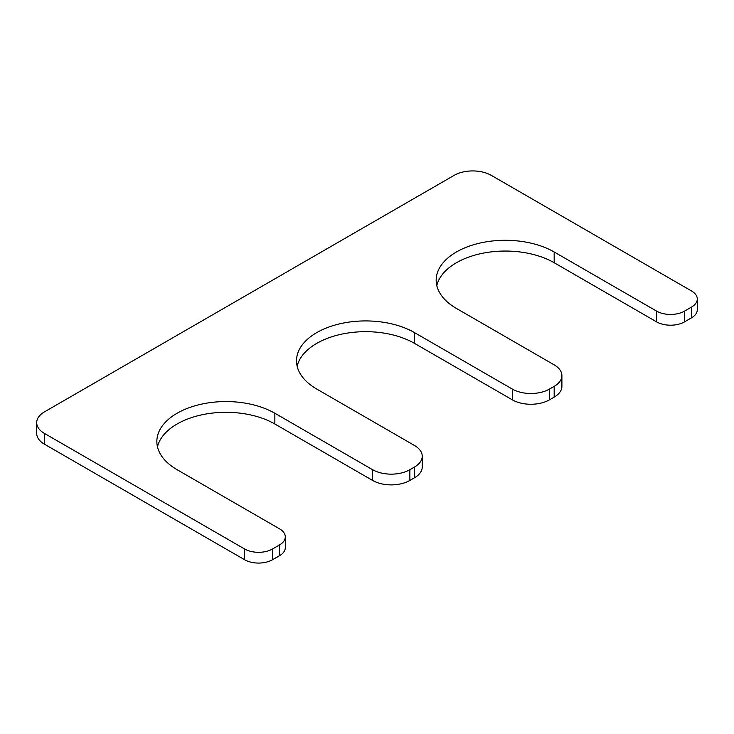 <?xml version="1.0" encoding="UTF-8"?>
<svg xmlns="http://www.w3.org/2000/svg" width="734" height="734" viewBox="0 0 734 734"><rect width="100%" height="100%" fill="white"/><g stroke="black" fill="none" stroke-linecap="round" stroke-linejoin="round"><path stroke-width="1.1" d="M554.179 251.982L554.179 262.735L656.6 321.868A19.754 11.405 0 0 0 684.528 321.868L691.511 317.831A19.754 11.405 0 0 0 697.3 309.766L697.3 299.022A19.754 11.405 0 0 0 691.511 290.958L491.33 175.38A26.332 15.203 0 0 0 454.089 175.38L44.416 411.902A26.332 15.203 0 0 0 36.7 422.656A26.332 15.203 0 0 0 44.416 433.409L244.596 548.977A19.754 11.405 0 0 0 272.525 548.977L279.507 544.949A19.754 11.405 0 0 0 285.297 536.884A19.754 11.405 0 0 0 279.507 528.819L177.096 469.696A69.134 39.911 180 0 1 156.847 441.473A69.134 39.911 180 0 1 199.52 404.599A69.134 39.911 180 0 1 274.855 413.251L372.615 469.696A26.332 15.203 0 0 0 409.866 469.696L414.517 467.007A26.332 15.203 0 0 0 422.233 456.254A26.332 15.203 0 0 0 414.517 445.501L316.758 389.057A69.134 39.911 0 0 1 296.508 360.834A69.134 39.911 0 0 1 339.181 323.96A69.134 39.911 0 0 1 414.517 332.612L512.286 389.057A26.332 15.203 0 0 0 549.527 389.057L554.179 386.368A26.332 15.203 0 0 0 561.895 375.615A26.332 15.203 0 0 0 554.179 364.871L456.42 308.427A69.134 39.911 0 0 1 436.17 280.204A69.134 39.911 0 0 1 478.843 243.33A69.134 39.911 0 0 1 554.179 251.982L656.6 311.115A19.754 11.405 0 0 0 684.528 311.115L691.511 307.078A19.754 11.405 0 0 0 697.3 299.022M36.7 422.656L36.7 433.409A26.332 15.203 0 0 0 44.416 444.162L244.596 559.73A19.754 11.405 0 0 0 272.525 559.73L279.507 555.702A19.754 11.405 0 0 0 285.297 547.637L285.297 536.884M157.471 446.85A69.134 39.911 180 0 1 203.887 414.398A69.134 39.911 180 0 1 274.855 424.004L372.615 480.44A26.332 15.203 0 0 0 409.866 480.44L414.517 477.751A26.332 15.203 0 0 0 422.233 467.007L422.233 456.254M414.517 332.612L414.517 343.365A69.134 39.911 0 0 0 343.549 333.768A69.134 39.911 0 0 0 297.142 366.211M414.517 343.365L512.286 399.81A26.332 15.203 0 0 0 549.527 399.81L554.179 397.122A26.332 15.203 0 0 0 561.895 386.368L561.895 375.615M554.179 262.735A69.134 39.911 0 0 0 483.22 253.138A69.134 39.911 0 0 0 436.803 285.581M684.528 311.115L684.528 321.868M656.6 311.115L656.6 321.868M691.511 307.078L691.511 317.831M44.416 433.409L44.416 444.162M244.596 548.977L244.596 559.73M272.525 548.977L272.525 559.73M279.507 544.949L279.507 555.702M274.855 413.251L274.855 424.004M372.615 469.696L372.615 480.44M409.866 469.696L409.866 480.44M414.517 467.007L414.517 477.751M512.286 389.057L512.286 399.81M549.527 389.057L549.527 399.81M554.179 386.368L554.179 397.122"/></g></svg>
